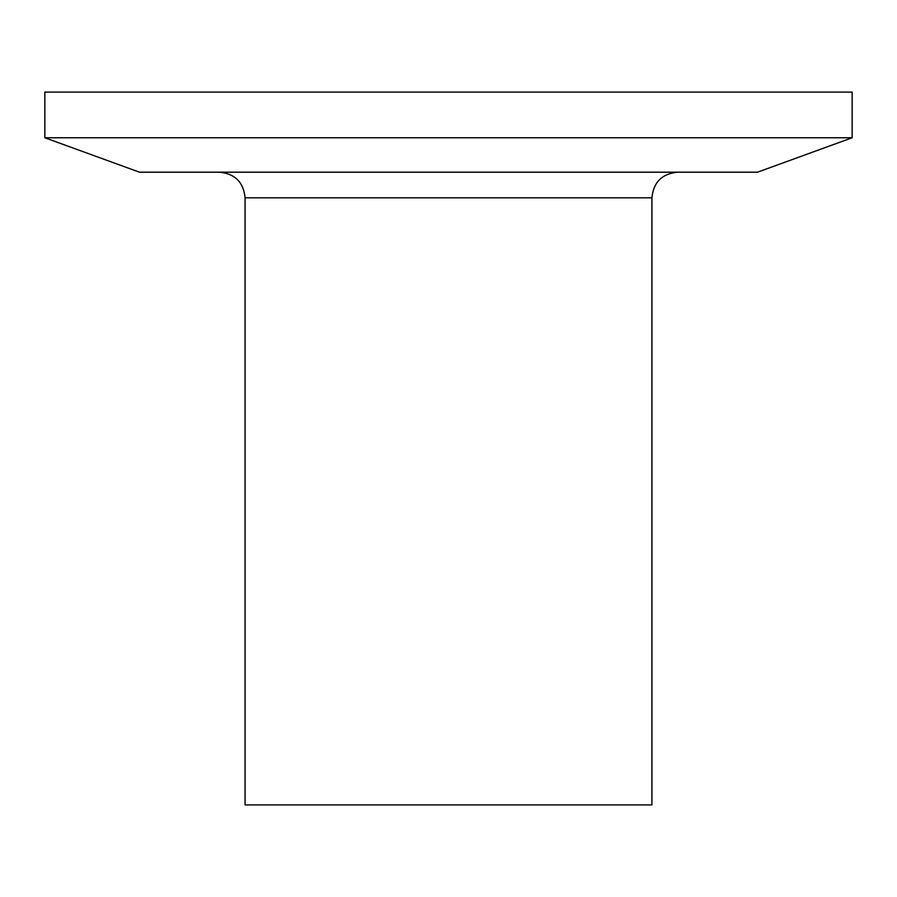 <?xml version="1.0" encoding="UTF-8"?>
<svg xmlns="http://www.w3.org/2000/svg" width="897" height="897" viewBox="0 0 897 897"><rect width="100%" height="100%" fill="white"/><g stroke="black" fill="none" stroke-linecap="round" stroke-linejoin="round"><path stroke-width="1.35" d="M44.85 137.757L139.472 172.19L757.528 172.19L852.15 137.757L852.15 92.099L44.85 92.099L44.85 137.757L852.15 137.757M245.072 197.822L245.072 804.901L651.928 804.901L651.928 197.822L245.072 197.822C243.558 182.259 235.014 173.715 219.44 172.19M651.928 197.822C653.442 182.259 661.986 173.715 677.56 172.19"/></g></svg>
